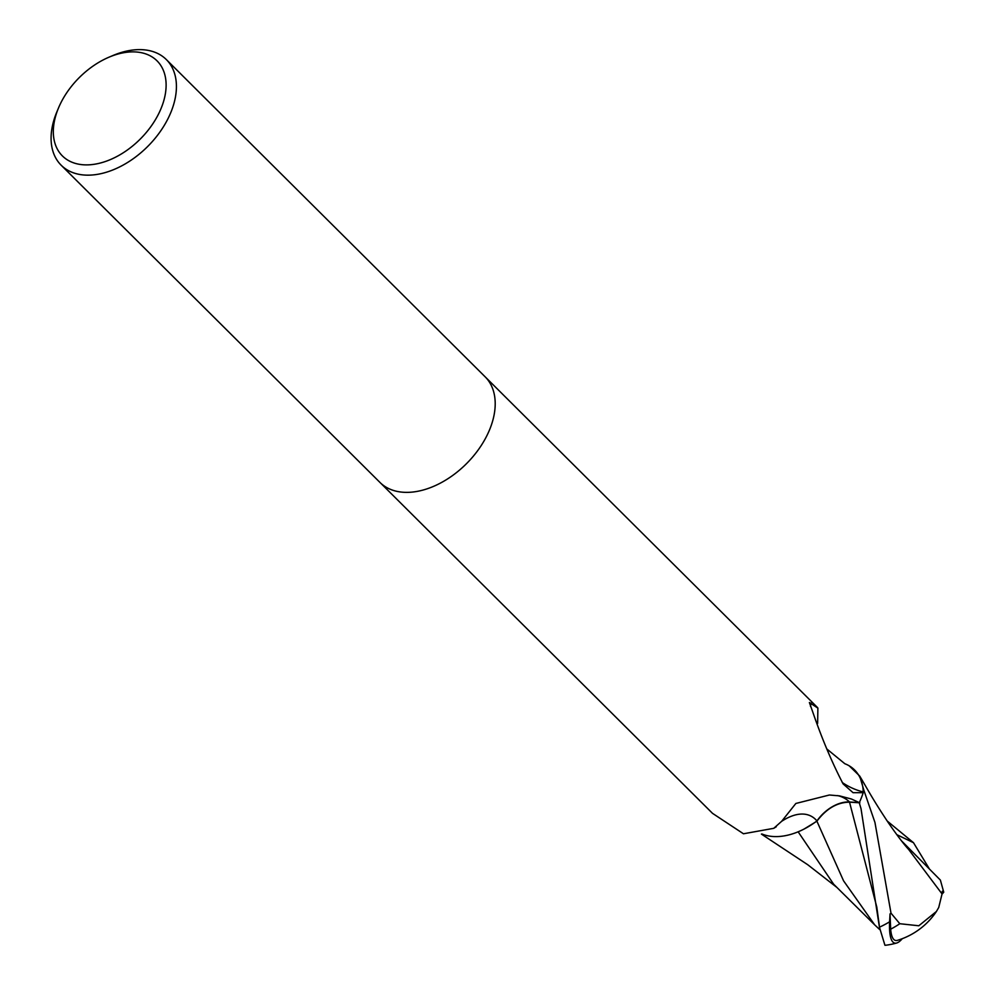 <?xml version="1.0" encoding="UTF-8"?>
<svg xmlns="http://www.w3.org/2000/svg" width="995" height="995" viewBox="0 0 995 995"><rect width="100%" height="100%" fill="white"/><g stroke="black" fill="none" stroke-linecap="round" stroke-linejoin="round"><path stroke-width="1.49" d="M486.679 436.071A74.525 48.108 134.9 0 0 485.112 376.782A74.525 48.108 134.9 0 1 486.679 436.071A74.525 48.108 134.9 0 1 379.966 482.438L61.18 165.232A74.525 48.108 134.9 0 1 56.827 111.975L58.494 107.995A67.075 43.295 134.9 0 1 60.993 102.56A67.075 43.295 134.9 0 1 109.077 57.15A67.075 43.295 134.9 0 1 158.454 62.362A67.075 43.295 134.9 0 1 158.441 114.201A67.075 43.295 134.9 0 1 83.704 164.809A67.075 43.295 134.9 0 1 58.494 107.995M851.421 799.01L859.307 802.629L849.593 801.995A32.051 20.684 -45.1 0 0 816.957 820.925A81.105 38.133 116.2 0 0 781.66 821.31L795.863 803.462L829.407 795.005L839.469 795.863L851.421 799.01M826.733 748.887L844.83 763.725A63.954 41.28 134.9 0 1 863.225 791.933A10.074 6.505 -45.1 0 0 863.2 792.692A74.525 48.108 134.9 0 1 859.307 802.629M863.2 792.692L853.063 792.692L843.113 783.898C831.957 762.444 821.733 738.19 812.455 711.139L809.383 702.52L817.89 708.129L817.629 723.44M109.077 57.15L113.044 55.471A74.525 48.108 134.9 0 1 166.327 59.563A74.525 48.108 134.9 0 1 167.894 118.865A74.525 48.108 134.9 0 1 61.18 165.232M816.957 820.925A63.954 41.28 134.9 0 1 761.884 833.972M380.127 482.587L712.507 813.338L743.464 833.773L773.737 828.325L781.66 821.31M863.225 791.933A76.963 69.513 -86.1 0 1 842.243 782.505M810.502 706.5A76.963 69.513 -86.1 0 1 811.037 703.03M874.941 822.417L863.896 790.341A74.525 48.108 134.9 0 1 859.245 802.766L860.998 808.549L879.431 927.203L884.928 945.25L885.824 945.225A74.525 74.525 0 0 0 896.657 943.024A64.551 14.602 -74.9 0 1 889.592 921.805L890.04 913.883A74.525 48.108 -45.1 0 0 891.01 913.199L874.941 822.417M863.896 790.341L859.705 776.063C867.739 789.445 872.192 798.45 888.162 822.455C896.992 835.228 903.821 844.245 908.659 849.481L942.054 893.933L938.733 907.477L936.407 911.482L918.808 925.773L899.803 923.721A70.856 45.733 134.9 0 1 890.674 929.181A61.653 13.955 105.1 0 0 897.428 940.35A71.951 71.951 0 0 0 936.407 911.482M887.154 820.975L913.497 842.703L929.081 868.411M942.054 893.933L942.265 891.271L943.745 892.192L940.387 880.102L901.495 840.825M943.745 892.192A72.162 34.788 -12.1 0 1 942.054 894.107M833.623 884.169L798.139 831.808M890.04 913.883L890.674 929.181M899.803 923.721L891.022 913.199M902.291 938.683A64.551 14.602 -74.9 0 1 896.657 943.024M859.705 776.063L849.245 765.851M879.63 929.504L874.667 924.84L843.561 880.824L816.907 821.198C826.372 808.636 837.243 802.293 849.519 802.169L859.854 802.791M803.997 829.096L816.907 821.198M849.593 801.995A111.987 52.648 116.2 0 0 837.442 795.577M913.497 842.703L896.793 834.656M879.294 925.462L876.794 907.067L849.531 802.169M889.592 921.805A74.525 48.108 134.9 0 1 879.431 927.203M817.641 707.669L485.262 376.931M485.112 376.782L166.327 59.563M776.274 826.77L773.737 828.325M836.882 887.416L807.753 864.742L761.411 834.096M874.667 924.84L833.225 883.784"/></g></svg>
